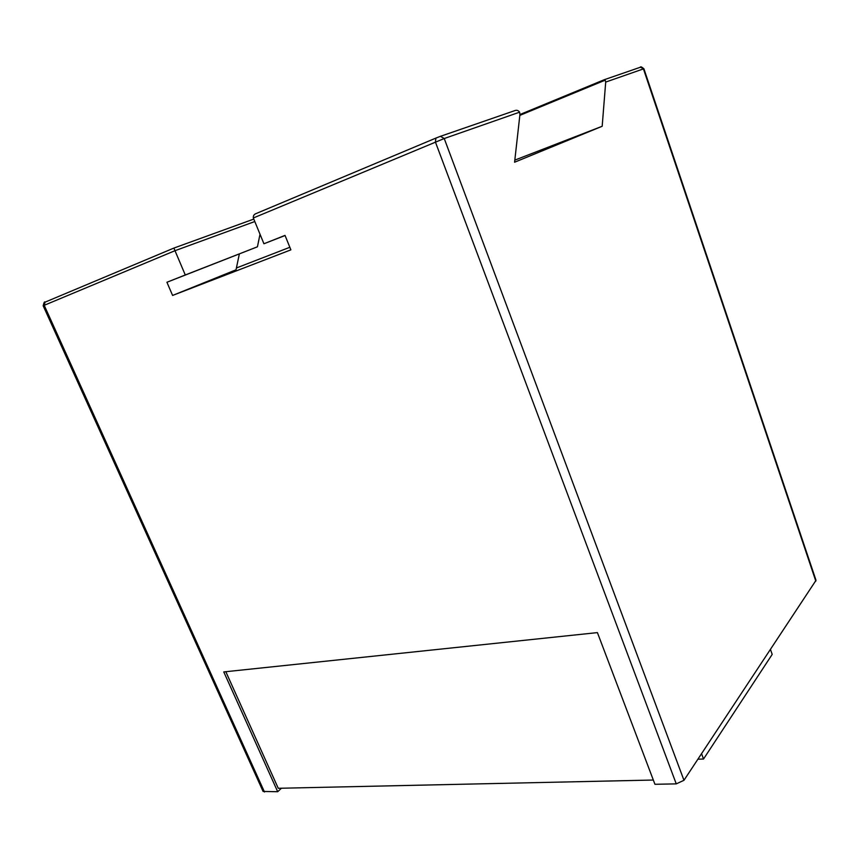 <?xml version="1.0" encoding="UTF-8"?>
<svg xmlns="http://www.w3.org/2000/svg" width="859" height="859" viewBox="0 0 859 859"><rect width="100%" height="100%" fill="white"/><g stroke="black" fill="none" stroke-linecap="round" stroke-linejoin="round"><path stroke-width="1.29" d="M640.513 67.195C640.46 66.347 641.587 66.862 643.896 68.752L816.018 580.319L683.968 780.294L676.258 783.87L654.945 784.288L597.413 632.611L223.769 671.921L277.693 791.719L263.101 791.45L43.175 305.772L44.206 305.31L45.044 302.164L173.883 248.079L185.276 274.977L166.925 282.257L172.595 295.442L290.89 249.851L285.016 235.398L263.928 243.763L253.341 217.982C253.094 215.802 254.017 214.331 256.1 213.569L435.835 138.116M815.835 581.156L643.434 68.892L605.702 82.077L602.18 126.273L514.584 162.222L519.942 114.451L519.609 112.175C518.321 110.349 516.656 109.855 514.616 110.693L440.646 136.248M605.702 82.077L605.187 80.177L604.102 79.78L519.931 114.537M514.82 160.118L602.18 126.273M236.408 267.987L289.848 247.285M277.693 791.719L281.473 788.218M225.82 671.695L278.252 788.294L653.323 780.036M166.925 282.257L257.442 246.801L260.009 234.228M257.442 246.801L185.276 274.977M239.35 253.963L236.021 269.812L172.595 295.442M285.059 235.527L263.928 243.763M701.578 753.708L703.532 759.023L697.938 759.206M770.512 649.587L772.198 654.397L703.532 759.023M253.341 217.982L444.232 138.524L683.968 780.294M676.258 783.87L435.395 141.971L435.932 138.074L440.42 136.323L444.232 138.524L519.609 112.175M643.896 68.752L640.299 67.27L604.21 79.737L640.342 67.26M519.845 115.374L605.187 80.177M173.883 248.079L253.792 219.088L173.883 248.079L45.044 302.164C44.571 301.262 43.949 302.465 43.175 305.772M264.475 791.987L44.206 305.31L174.935 250.721L254.79 221.536M256.1 213.569L435.857 138.106M435.932 138.074L440.42 136.323M440.592 136.27L514.616 110.693"/></g></svg>
